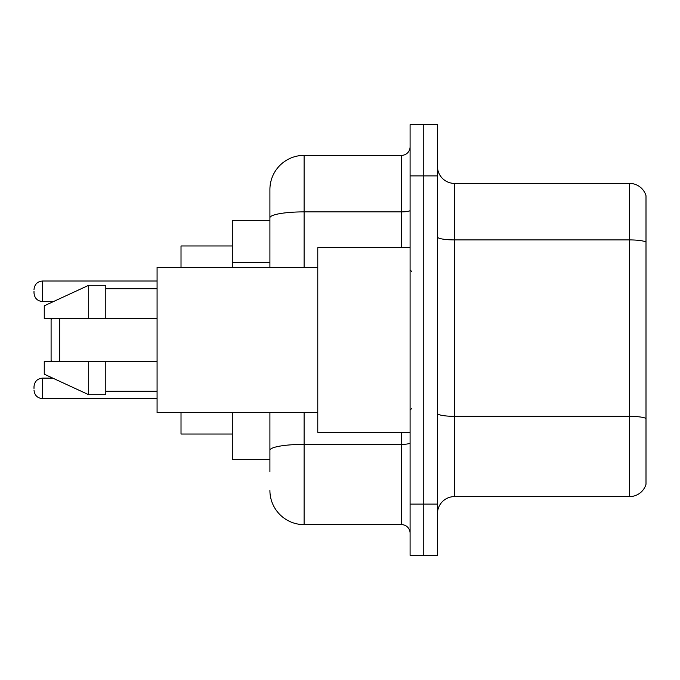 <?xml version="1.0" encoding="UTF-8"?>
<svg xmlns="http://www.w3.org/2000/svg" width="680" height="680" viewBox="0 0 680 680"><rect width="100%" height="100%" fill="white"/><g stroke="black" fill="none" stroke-linecap="round" stroke-linejoin="round"><path stroke-width="1.02" d="M269.909 220.337L232.305 220.337L232.305 267.35M269.909 459.663L232.305 459.663L232.305 412.649M269.909 471.631L269.909 412.649M410.091 504.11L410.091 555.399L423.767 555.399L423.767 504.11L423.767 555.399L437.444 555.399L437.444 504.11L423.767 504.11L423.767 175.891L423.767 504.11L410.091 504.11L410.091 175.891L423.767 175.891L423.767 124.602L423.767 175.891L437.444 175.891L437.444 504.11M437.444 175.891L437.444 124.602L410.091 124.602L410.091 175.891M304.104 412.649L304.104 524.629L401.54 524.629L401.54 432.31M269.909 267.35L269.909 189.567A34.187 34.187 0 0 1 304.104 155.371L401.54 155.371A8.551 8.551 0 0 0 410.091 146.829M269.909 189.567L269.909 208.369M410.091 533.171A8.551 8.551 0 0 0 401.54 524.629M304.104 524.629A34.187 34.187 0 0 1 269.909 490.433M437.444 513.689A17.093 17.093 0 0 1 454.537 496.587L629.587 496.587L629.587 183.413L454.537 183.413A17.093 17.093 0 0 1 437.444 166.311A17.093 17.093 0 0 0 454.537 183.413L454.537 496.587M646 195.721A17.093 17.093 0 0 0 629.587 183.413A17.093 17.093 0 0 1 646 195.721L646 484.279A17.093 17.093 0 0 1 629.587 496.587M646 242.292L646 418.472A17.093 2.966 180 0 0 629.587 416.339L454.537 416.339A17.093 2.966 0 0 1 437.444 413.363M51.952 318.631L51.093 319.49L51.093 360.51L51.952 361.369M59.645 318.631L59.645 361.369M181.016 412.649L181.016 434.019L232.305 434.019M232.305 245.981L181.016 245.981L181.016 267.35M410.091 247.69L317.773 247.69L317.773 432.31L410.091 432.31M317.773 267.35L157.08 267.35L157.08 412.649L317.773 412.649M88.706 318.631L44.259 318.631L44.259 305.813L88.706 285.294L88.706 318.631L157.08 318.631M88.706 285.294L105.799 285.294L105.799 318.631M157.08 361.369L105.799 361.369L105.799 394.706L88.706 394.706L88.706 361.369L44.259 361.369L44.259 374.187L88.706 394.706M44.259 361.369L55.573 361.369M105.799 361.369L88.706 361.369M34 388.382L34 386.673L34 388.382M34 291.278L34 292.986L34 291.278M269.909 262.718L232.305 262.718M410.091 442.884A8.551 1.488 0 0 1 401.54 444.371L304.104 444.371A34.187 5.933 180 0 0 269.909 450.313M304.104 155.371L304.104 211.88L401.54 211.88L401.54 155.371M269.909 217.821A34.187 5.933 180 0 1 304.104 211.88L304.104 267.35M401.54 247.69L401.54 211.88A8.551 1.488 0 0 0 410.091 210.392M646 242.054A17.093 2.966 180 0 0 629.587 239.912L454.537 239.912A17.093 2.966 0 0 1 437.444 236.946M34 386.673C34.552 381.429 37.4 378.582 42.551 378.123L42.551 398.633L157.08 398.633M157.08 281.019L42.551 281.019L42.551 301.537C37.4 301.078 34.552 298.231 34 292.986M411.8 271.618L410.091 269.909M105.799 288.711L157.08 288.711M105.799 391.289L157.08 391.289M411.8 408.382L410.091 410.091M42.551 378.123L52.776 378.123M42.551 398.633C37.4 398.174 34.552 395.326 34 390.091M42.551 301.537L53.516 301.537M42.551 281.019C37.4 281.477 34.552 284.333 34 289.57"/></g></svg>
